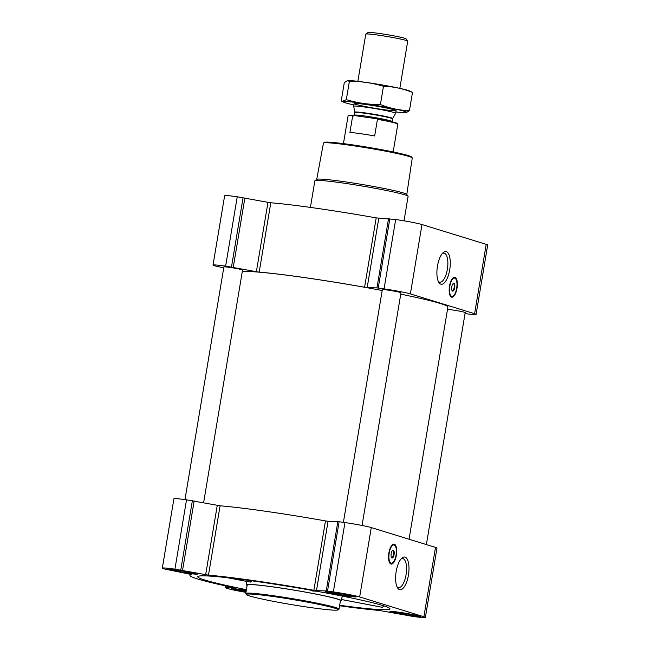 <?xml version="1.0" encoding="UTF-8"?>
<svg xmlns="http://www.w3.org/2000/svg" width="650" height="650" viewBox="0 0 650 650"><rect width="100%" height="100%" fill="white"/><g stroke="black" fill="none" stroke-linecap="round" stroke-linejoin="round"><path stroke-width="0.97" d="M442.284 253.549A14.682 5.631 -81.8 0 1 443.999 253.151A14.682 5.631 -81.8 0 1 447.493 268.483A14.682 5.631 -81.8 0 1 439.831 282.214A14.682 5.631 -81.8 0 1 439.497 282.141A14.682 5.631 -81.8 0 1 438.295 281.352M246.431 589.68A97.459 5.444 9.5 0 1 197.73 576.68A97.459 5.444 9.5 0 1 257.733 581.653A97.459 5.444 9.5 0 1 389.967 608.847A97.459 5.444 9.5 0 1 378.137 609.497A97.459 5.444 9.5 0 1 339.682 605.28M341.502 599.528L382.322 607.327L383.727 606.149M315.924 591.102L312.569 590.996L316.428 591.199M247.138 585.463A48.059 2.681 9.5 0 1 246.439 584.862A48.059 2.681 9.5 0 1 276.031 587.299A48.059 2.681 9.5 0 1 341.242 600.73A48.059 2.681 9.5 0 1 340.381 601.071M227.37 577.72L250.226 582.083L251.778 580.938M410.889 615.826A15.446 0.861 -170.5 0 0 420.396 616.606A15.446 0.861 -170.5 0 0 405.308 613.21A15.446 0.861 -170.5 0 0 389.935 611.512A15.446 0.861 -170.5 0 0 410.889 615.826M246.318 590.379A15.446 0.861 -170.5 0 0 231.506 588.77A15.446 0.861 -170.5 0 0 246.033 592.077M188.232 573.276A15.446 0.861 -170.5 0 0 197.746 574.064A15.446 0.861 -170.5 0 0 182.658 570.668A15.446 0.861 -170.5 0 0 167.286 568.969A15.446 0.861 -170.5 0 0 188.232 573.276M346.669 596.026A15.446 0.861 -170.5 0 0 356.176 596.806A15.446 0.861 -170.5 0 0 341.088 593.409A15.446 0.861 -170.5 0 0 325.715 591.711A15.446 0.861 -170.5 0 0 346.669 596.026M245.984 592.353A20.483 1.146 9.5 0 1 228.012 588.632L225.469 587.819L234.618 587.803A105.332 5.883 9.5 0 1 189.954 575.404A105.332 5.883 9.5 0 1 191.896 574.633L163.792 568.831A20.483 1.146 9.5 0 1 162.313 568.133L173.916 498.777A20.483 1.146 9.5 0 1 186.534 499.817L220.09 505.789A105.332 5.883 9.5 0 1 325.479 520.918L328.071 521.276L316.469 590.631L326.243 590.939L333.361 591.914A20.483 1.146 9.5 0 1 359.669 596.944L423.889 616.753A20.483 1.146 9.5 0 1 425.368 617.443A20.483 1.146 9.5 0 1 412.758 616.403L379.202 610.423A105.332 5.883 9.5 0 1 339.592 605.776M316.469 590.631L313.869 590.281A105.332 5.883 9.5 0 0 208.479 575.153L174.923 569.173A20.483 1.146 9.5 0 0 162.313 568.133M213.021 265.094L224.632 195.739A20.483 1.146 9.5 0 1 237.242 196.779L267.979 202.329L256.368 271.692L225.631 266.134A20.483 1.146 9.5 0 0 213.021 265.094A20.483 1.146 9.5 0 0 214.5 265.793L223.738 267.873M378.787 218.238L367.177 287.601L376.959 287.901L384.069 288.884A20.483 1.146 9.5 0 1 410.386 293.906L474.606 313.714A20.483 1.146 9.5 0 1 476.084 314.405L487.687 245.05A20.483 1.146 9.5 0 0 486.208 244.351L421.988 224.551A20.483 1.146 9.5 0 0 395.679 219.521L376.188 217.888A105.332 5.883 9.5 0 0 270.798 202.759L267.979 202.329M270.798 202.759L259.196 272.114L256.368 271.692M259.196 272.114A105.332 5.883 9.5 0 1 364.585 287.243L367.177 287.601M451.587 297.148A10.083 3.867 -81.8 0 1 449.467 286.366A10.083 3.867 -81.8 0 1 454.683 277.241A10.083 3.867 -81.8 0 1 457.08 287.771A10.083 3.867 -81.8 0 1 451.815 297.204A10.083 3.867 -81.8 0 1 451.587 297.148M440.871 284.18A16.51 6.337 -81.8 0 1 438.848 282.417A16.51 6.337 -81.8 0 1 437.32 267.02A16.51 6.337 -81.8 0 1 443.113 252.688A16.51 6.337 -81.8 0 1 450.182 265.817A16.51 6.337 -81.8 0 1 440.871 284.18M476.084 314.405A20.483 1.146 9.5 0 1 465.034 313.584M343.395 522.332L382.338 289.664A9.457 0.528 9.5 0 1 388.156 290.144A9.457 0.528 9.5 0 1 400.985 292.784L362.05 525.46M184.966 499.598L223.901 266.914A9.457 0.528 9.5 0 1 229.718 267.402A9.457 0.528 9.5 0 1 242.547 270.043L203.604 502.759M447.509 309.392A9.457 0.528 9.5 0 1 452.376 309.944A9.457 0.528 9.5 0 1 465.205 312.585L426.384 544.578M242.247 271.846A104.78 5.85 9.5 0 1 305.727 277.777A104.78 5.85 9.5 0 1 382.192 290.509M400.757 294.149A104.78 5.85 9.5 0 1 447.899 307.044L409.045 539.232M328.071 521.276L337.854 521.576L344.963 522.559A20.483 1.146 9.5 0 1 371.28 527.589L435.5 547.389A20.483 1.146 9.5 0 1 436.979 548.08L425.368 617.443M390.967 564.013A10.083 3.867 -81.8 0 1 388.846 553.231A10.083 3.867 -81.8 0 1 394.062 544.099A10.083 3.867 -81.8 0 1 396.459 554.629A10.083 3.867 -81.8 0 1 391.202 564.062A10.083 3.867 -81.8 0 1 390.967 564.013M399.571 589.631A16.51 6.337 -81.8 0 1 397.556 587.868A16.51 6.337 -81.8 0 1 396.029 572.479A16.51 6.337 -81.8 0 1 401.822 558.139A16.51 6.337 -81.8 0 1 408.891 571.269A16.51 6.337 -81.8 0 1 399.571 589.631M245.789 593.523L247.219 584.984A47.271 2.641 9.5 0 1 276.323 587.389A47.271 2.641 9.5 0 1 340.462 600.592L339.032 609.123A47.271 2.641 -170.5 0 0 292.849 598.723A47.271 2.641 -170.5 0 0 245.789 593.523A47.271 2.641 -170.5 0 0 245.838 593.678L246.488 594.579A46.483 2.592 -170.5 0 0 309.506 607.409A46.483 2.592 -170.5 0 0 338.033 609.903A46.483 2.592 -170.5 0 0 292.711 599.536A46.483 2.592 -170.5 0 0 246.488 594.579M341.51 599.503L382.493 607.336M227.679 577.753L250.388 582.091M406.794 194.472L412.246 157.999A45.021 2.511 -170.5 0 0 412.197 157.852L411.556 156.942A44.233 2.47 -170.5 0 0 368.379 147.355A44.233 2.47 -170.5 0 0 324.439 142.366L323.529 143.008A45.021 2.511 -170.5 0 0 323.44 143.138L316.721 179.4M412.197 157.852A45.021 2.511 -170.5 0 0 368.257 148.086A45.021 2.511 -170.5 0 0 323.529 143.008M404.016 220.829L408.102 196.389A47.271 2.641 -170.5 0 0 408.054 196.227L406.738 194.391A45.671 2.551 -170.5 0 0 362.164 184.486A45.671 2.551 -170.5 0 0 316.802 179.335L314.957 180.651A47.271 2.641 -170.5 0 0 314.86 180.781L310.408 207.407M408.054 196.227A47.271 2.641 -170.5 0 0 361.92 185.981A47.271 2.641 -170.5 0 0 314.957 180.651M454.244 277.241A10.083 3.867 -81.8 0 1 455.471 278.59M452.952 296.132A10.083 3.867 -81.8 0 1 451.392 297.074M452.944 283.782A3.51 1.349 -81.8 0 1 453.359 283.684A3.51 1.349 -81.8 0 1 454.196 287.357A3.51 1.349 -81.8 0 1 452.359 290.639A3.51 1.349 -81.8 0 1 452.286 290.623A3.51 1.349 -81.8 0 1 451.994 290.428M452.603 291.102A3.941 1.511 -81.8 0 1 452.124 290.68A3.941 1.511 -81.8 0 1 451.758 287.007A3.941 1.511 -81.8 0 1 453.139 283.587A3.941 1.511 -81.8 0 1 454.821 286.715A3.941 1.511 -81.8 0 1 452.603 291.102M451.734 296.294A9.214 3.534 -81.8 0 1 449.987 285.35A9.214 3.534 -81.8 0 1 455.366 278.484A9.214 3.534 -81.8 0 1 456.755 287.723A9.214 3.534 -81.8 0 1 452.823 296.197A9.214 3.534 -81.8 0 1 451.734 296.294M452.628 296.278A9.457 3.624 -81.8 0 1 452.433 296.376A9.457 3.624 -81.8 0 1 451.531 296.522A9.457 3.624 -81.8 0 1 451.319 296.473A9.457 3.624 -81.8 0 1 449.621 294.279M451.758 279.427A9.457 3.624 -81.8 0 1 454.22 277.81A9.457 3.624 -81.8 0 1 455.041 278.208A9.457 3.624 -81.8 0 1 455.203 278.354M338.033 609.903L338.934 609.261A47.271 2.641 -170.5 0 0 339.032 609.123M400.993 559A14.682 5.631 -81.8 0 1 402.707 558.61A14.682 5.631 -81.8 0 1 406.193 573.934A14.682 5.631 -81.8 0 1 398.539 587.665A14.682 5.631 -81.8 0 1 398.206 587.592A14.682 5.631 -81.8 0 1 397.004 586.804M393.624 544.099A10.083 3.867 -81.8 0 1 394.859 545.447M392.34 562.989A10.083 3.867 -81.8 0 1 390.772 563.932M392.324 550.648A3.51 1.349 -81.8 0 1 392.738 550.542A3.51 1.349 -81.8 0 1 393.575 554.214A3.51 1.349 -81.8 0 1 391.747 557.497A3.51 1.349 -81.8 0 1 391.666 557.481A3.51 1.349 -81.8 0 1 391.373 557.286M391.983 557.96A3.941 1.511 -81.8 0 1 391.503 557.538A3.941 1.511 -81.8 0 1 391.137 553.865A3.941 1.511 -81.8 0 1 392.519 550.444A3.941 1.511 -81.8 0 1 394.209 553.572A3.941 1.511 -81.8 0 1 391.983 557.96M391.113 563.152A9.214 3.534 -81.8 0 1 389.366 552.207A9.214 3.534 -81.8 0 1 394.745 545.342A9.214 3.534 -81.8 0 1 396.134 554.58A9.214 3.534 -81.8 0 1 392.202 563.054A9.214 3.534 -81.8 0 1 391.113 563.152M392.007 563.136A9.457 3.624 -81.8 0 1 391.812 563.233A9.457 3.624 -81.8 0 1 390.918 563.379A9.457 3.624 -81.8 0 1 390.699 563.339A9.457 3.624 -81.8 0 1 389.009 561.137M391.137 546.284A9.457 3.624 -81.8 0 1 393.599 544.668A9.457 3.624 -81.8 0 1 394.42 545.066A9.457 3.624 -81.8 0 1 394.582 545.212M345.621 595.701A12.602 0.707 -170.5 0 0 353.356 596.375A12.602 0.707 -170.5 0 0 341.063 593.564A12.602 0.707 -170.5 0 0 328.526 592.223A12.602 0.707 -170.5 0 0 345.621 595.701M344.451 595.335A9.457 0.528 -170.5 0 0 350.261 595.79A9.457 0.528 -170.5 0 0 341.039 593.734A9.457 0.528 -170.5 0 0 331.646 592.67A9.457 0.528 -170.5 0 0 344.451 595.335M409.841 615.501A12.602 0.707 -170.5 0 0 417.576 616.176A12.602 0.707 -170.5 0 0 405.283 613.364A12.602 0.707 -170.5 0 0 392.746 612.024A12.602 0.707 -170.5 0 0 409.841 615.501M408.671 615.144A9.457 0.528 -170.5 0 0 414.481 615.591A9.457 0.528 -170.5 0 0 405.259 613.543A9.457 0.528 -170.5 0 0 395.866 612.471A9.457 0.528 -170.5 0 0 408.671 615.144M246.293 590.533A12.602 0.707 -170.5 0 0 234.317 589.282A12.602 0.707 -170.5 0 0 246.057 591.914M246.261 590.704A9.457 0.528 -170.5 0 0 237.429 589.729A9.457 0.528 -170.5 0 0 246.09 591.744M187.184 572.959A12.602 0.707 -170.5 0 0 194.919 573.633A12.602 0.707 -170.5 0 0 182.634 570.822A12.602 0.707 -170.5 0 0 170.097 569.473A12.602 0.707 -170.5 0 0 187.184 572.959M186.014 572.593A9.457 0.528 -170.5 0 0 191.831 573.048A9.457 0.528 -170.5 0 0 182.601 570.992A9.457 0.528 -170.5 0 0 173.209 569.928A9.457 0.528 -170.5 0 0 186.014 572.593M393.177 151.954L397.824 124.134A25.212 1.406 -170.5 0 0 397.8 124.053L397.434 123.541A24.765 1.381 -170.5 0 0 376.748 118.771L353.559 115.44A24.765 1.381 -170.5 0 0 348.66 115.375L348.148 115.741A25.212 1.406 -170.5 0 0 348.099 115.814L343.444 143.634M353.559 115.44L352.714 115.765A25.212 1.406 -170.5 0 0 348.148 115.741M397.8 124.053A25.212 1.406 -170.5 0 0 377.447 119.316L376.748 118.771M377.447 119.316L374.668 135.947A25.212 1.406 9.5 0 0 349.928 132.397L352.714 115.765M399.823 88.351L407.721 41.161A21.271 1.186 -170.5 0 0 407.696 41.088L406.112 38.87A19.338 1.081 -170.5 0 0 387.238 34.686A19.338 1.081 -170.5 0 0 368.022 32.5L365.804 34.076A21.271 1.186 -170.5 0 0 365.763 34.141L357.866 81.331M407.696 41.088A21.271 1.186 -170.5 0 0 386.937 36.481A21.271 1.186 -170.5 0 0 365.804 34.076M395.647 113.279A21.271 1.186 -170.5 0 0 395.655 113.254A21.271 1.186 -170.5 0 0 374.871 108.574A21.271 1.186 -170.5 0 0 353.697 106.234A21.271 1.186 -170.5 0 0 353.697 106.259L354.794 112.157A19.216 1.073 -170.5 0 1 373.921 114.254A19.216 1.073 -170.5 0 1 392.689 118.503L395.647 113.279L396.094 110.63M353.909 104.942A32.224 1.796 9.5 0 1 345.662 102.895A32.224 1.796 9.5 0 1 343.972 102.294A32.224 1.796 9.5 0 1 375.408 105.349A32.224 1.796 9.5 0 1 406.136 112.694A32.224 1.796 9.5 0 1 395.874 111.963M355.672 104.333A21.271 1.186 9.5 0 1 354.177 103.553A21.271 1.186 9.5 0 1 375.31 105.95A21.271 1.186 9.5 0 1 396.069 110.565A21.271 1.186 9.5 0 1 379.608 109.046A21.271 1.186 9.5 0 1 355.672 104.333M406.136 112.694L409.435 110.679C399.474 110.37 389.797 108.322 380.421 104.536C368.908 104.666 357.541 103.033 346.32 99.645L342.095 101.449L341.242 100.888L344.297 82.623L347.417 80.624L349.383 81.38C360.888 81.25 372.255 82.883 383.476 86.271C393.437 86.58 403.106 88.627 412.49 92.406L409.76 91.008A32.224 1.796 9.5 0 0 378.918 84.403A32.224 1.796 9.5 0 0 347.604 80.6L347.417 80.624M346.32 99.645L349.383 81.38M380.421 104.536L383.476 86.271M409.435 110.679L412.49 92.406M237.242 196.779L225.631 266.134M243.084 197.616L231.481 266.979M244.871 197.917L233.261 267.272M376.188 217.888L364.585 287.243M388.562 218.546L376.959 287.901M389.838 218.684L378.227 288.039M395.679 219.521L384.069 288.884M421.988 224.551L410.386 293.906M486.208 244.351L474.606 313.714M225.956 585.975L225.656 587.803M186.534 499.817L174.923 569.173M192.376 500.654L180.765 570.017M194.155 500.955L182.553 570.31M217.262 505.367L205.66 574.73M220.09 505.789L208.479 575.153M325.479 520.918L313.869 590.281M337.854 521.576L326.243 590.939M339.121 521.722L327.519 591.077M344.963 522.559L333.361 591.914M371.28 527.589L359.669 596.944M435.5 547.389L423.889 616.753M453.846 277.347A9.929 3.811 -81.8 0 1 454.529 277.891M451.856 296.538A9.929 3.811 -81.8 0 1 451.043 296.863M393.226 544.204A9.929 3.811 -81.8 0 1 393.908 544.749M391.235 563.396A9.929 3.811 -81.8 0 1 390.423 563.721M392.689 118.503L392.559 118.869A19.142 1.073 -170.5 0 0 373.856 114.652A19.142 1.073 -170.5 0 0 354.794 112.548L354.794 112.157M392.559 118.869L392.113 121.534A19.142 1.073 -170.5 0 0 373.409 117.317A19.142 1.073 -170.5 0 0 354.348 115.213L354.794 112.548M341.242 600.73L342.266 596.099M246.439 584.862L246.829 581.433M225.786 585.942L225.469 587.819M190.157 574.186L189.954 575.404M454.22 277.81L453.261 277.672M451.531 296.522L450.572 296.384M393.599 544.668L392.641 544.529M390.918 563.379L389.959 563.249M353.356 596.375L353.925 595.969M328.526 592.223L328.12 591.646M417.576 616.176L418.153 615.769M392.746 612.024L392.34 611.447M234.317 589.282L233.903 588.705M194.919 573.633L195.496 573.227M170.097 569.473L169.683 568.904M354.136 103.61L353.697 106.234M392.113 121.534L392.494 122.549M353.657 116.049L354.348 115.213M343.972 102.294L342.095 101.449"/></g></svg>
